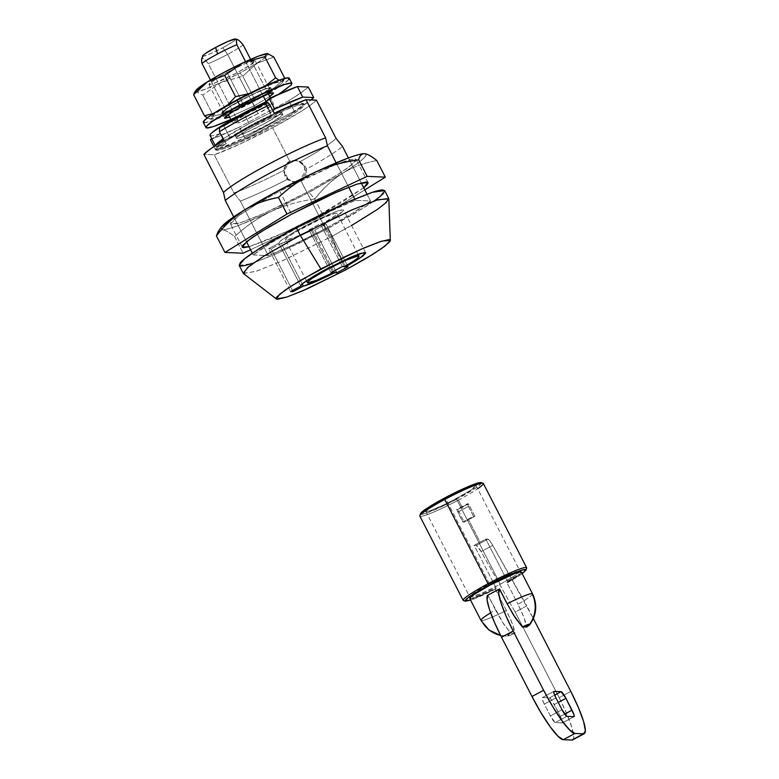 <?xml version="1.0" encoding="UTF-8"?>
<svg xmlns="http://www.w3.org/2000/svg" width="779" height="779" viewBox="0 0 779 779"><rect width="100%" height="100%" fill="white"/><g stroke="black" fill="none" stroke-linecap="round" stroke-linejoin="round"><path stroke-width="0.58" stroke-dasharray="3.9 2.92" d="M489.465 583.802L445.481 498.219L432.949 505.435L425.782 511.365L429.969 510.79L438.976 507.217L456.348 498.687L500.332 584.26L482.961 592.79L473.944 596.373L469.766 596.948L476.933 591.008L489.465 583.802L506.837 575.272L515.844 571.698L520.031 571.114L512.855 577.054L500.332 584.26L456.348 498.687L472.132 489.329L475.696 486.398L475.482 485.317L464.44 488.998L445.481 498.219L429.696 507.577L426.132 510.508L426.347 511.589L430.3 510.683L446.533 503.692L468.88 491.471L476.047 485.541L471.87 486.115L462.853 489.689L445.481 498.219L489.465 583.802L473.681 593.16L470.117 596.081L470.331 597.172L481.364 593.481L500.332 584.26L516.117 574.902L519.671 571.981L519.466 570.89L508.424 574.581L489.465 583.802M480.653 482.542L480.906 483.866L476.602 487.401L457.497 498.735A34.208 3.301 152.8 0 0 480.974 482.591M480.955 620.347A28.998 2.804 152.8 0 0 481.549 620.6A28.998 28.463 -87.6 0 0 505.425 636.044A28.998 28.463 -87.6 0 0 507.45 636.063A12.795 1.237 -27.2 0 1 510.664 633.132L502.367 622.051L495.512 609.996A28.998 2.804 152.8 0 0 490.634 612.849M495.512 609.996L487.917 595.224L503.526 623.843L510.664 633.132L514.861 633.317L512.553 624.232L506.369 610.463L495.181 588.69L496.204 588.729A34.208 3.301 -27.2 0 1 465.452 601.203L465.423 601.193M463.456 600.57A35.698 3.447 152.8 0 0 495.824 587.434L474.168 545.3L476.31 545.388L481.13 551.581L515.182 612.08L559.166 697.653L566.869 714.002L571.99 727.8L573.743 736.944L573.266 739.3M526.662 567.755A35.698 3.447 -27.2 0 1 507.46 581.202L485.804 539.078A35.698 3.447 -27.2 0 1 480.107 542.194L468.267 519.155A35.698 3.447 152.8 0 0 473.496 516.292L468.422 506.418A35.698 3.447 -27.2 0 1 463.193 509.281L458.461 500.06A35.698 3.447 152.8 0 0 483.262 483.35M532.505 593.793A28.998 2.804 -27.2 0 1 518.006 604.231L524.189 618.01L526.497 627.085C526.847 626.16 525.854 622.538 523.507 616.228L518.006 604.231A28.998 2.804 152.8 0 0 532.563 593.88M521.375 572.117L519.427 574.435L506.817 582.468L518.006 604.231L506.817 582.468L507.84 582.507L507.46 581.202L485.804 539.078L487.946 539.165L489.894 540.918L492.766 545.358L533.362 618.575L526.818 605.858L515.182 612.08L481.13 551.581A8.92 1.49 61.9 0 0 476.31 545.388L474.168 545.3L495.824 587.434A35.698 3.447 -27.2 0 1 463.369 600.531M470.584 600.161L496.204 588.729L495.824 587.434M553.976 691.362L542.34 697.585L549.487 697.887C550.568 698.344 552.175 700.555 554.307 704.528L558.261 702.415L554.307 704.528L560.393 716.378C562.341 720.351 562.993 722.523 562.35 722.902L573.987 716.68L562.35 722.902L562.37 721.023L560.393 716.378L551.493 699.863L549.487 697.887L542.34 697.585L542.32 699.474L544.287 704.109L550.383 715.959L555.193 722.6L562.467 722.883L574.104 716.651M487.917 595.224A28.998 2.804 -27.2 0 1 493.594 592.108A28.998 2.804 -27.2 0 1 499.563 589.002A28.998 2.804 152.8 0 0 493.594 592.108A28.998 2.804 152.8 0 0 487.917 595.224M526.029 569.848A34.208 3.301 -27.2 0 1 507.84 582.507L506.817 582.468A28.998 2.804 152.8 0 0 521.268 571.981M469.795 598.623A28.998 2.804 152.8 0 0 495.181 588.69L506.369 610.463A28.998 2.804 -27.2 0 1 481.549 620.6A28.998 2.804 152.8 0 0 506.369 610.463L511.579 621.72C514.091 628.546 515.182 632.412 514.861 633.317L510.664 633.132L507.45 636.063L514.861 633.317A12.795 1.237 -27.2 0 1 507.538 636.063L500.605 635.421A28.998 28.463 92.4 0 0 505.425 636.044A28.998 28.463 92.4 0 0 507.45 636.063M496.204 588.729L478.111 596.529L469.883 598.71M507.84 582.507L522.164 573.646M419.92 516.185A35.698 3.447 152.8 0 0 458.461 500.06L463.193 509.281A35.698 3.447 -27.2 0 1 457.76 512.124L462.833 521.998A35.698 3.447 152.8 0 0 468.267 519.155L480.107 542.194A35.698 3.447 -27.2 0 1 474.168 545.3A35.698 3.447 152.8 0 0 480.107 542.194A35.698 3.447 152.8 0 0 485.804 539.078L487.946 539.165L476.31 545.388L487.946 539.165A8.92 1.49 -118.1 0 1 492.766 545.358L481.13 551.581L492.766 545.358L526.818 605.858L515.182 612.08L559.166 697.653L564.074 695.034L559.166 697.653A48.337 8.053 61.9 0 1 572.721 739.846M507.46 581.202A35.698 3.447 152.8 0 0 526.682 567.842M420.456 513.955A34.208 3.301 152.8 0 0 457.497 498.735L445.607 504.802L425.957 513.254L421.176 514.364L420.923 513.04M458.461 500.06A35.698 3.447 -27.2 0 1 419.803 515.941M570.803 691.431L564.074 695.034L570.803 691.431M560.393 716.378L564.629 714.119L560.393 716.378M562.35 722.902L555.193 722.6L566.83 716.378L555.193 722.6C554.112 722.143 552.515 719.932 550.383 715.959L544.287 704.109L555.933 697.887L544.287 704.109C542.34 700.146 541.687 697.965 542.34 697.585L553.85 691.382M562.019 709.727L550.383 715.959L562.019 709.727M553.762 691.479L542.34 697.585M549.487 697.887L554.648 695.131L549.487 697.887M468.53 506.428L467.332 503.799L468.461 503.847L474.888 516.35L464.226 522.057L462.833 521.998L456.66 509.505L457.789 509.554L464.226 522.057L462.833 521.998L473.496 516.292L474.888 516.35L468.461 503.847L467.332 503.799L456.66 509.505L457.789 509.554L468.461 503.847L457.789 509.554L464.226 522.057L474.888 516.35L473.496 516.292L468.53 506.428L463.193 509.281A35.698 3.447 152.8 0 0 468.422 506.418M289.554 161.341L289.837 161.35C287.461 161.818 285.474 164.817 283.868 170.338L285.036 175.109L288.016 179.014L294.238 182.286L301.132 181.147L294.15 182.354L287.344 179.55L283.702 171.945L289.554 161.341L295.105 160.065L301.911 162.879L305.553 170.474L299.701 181.088L301.132 181.147L325.495 228.549A70.646 6.816 -27.2 0 1 268.375 255.609L240.36 201.099A70.646 6.816 152.8 0 0 288.016 179.014L294.238 182.286L301.132 181.147L305.874 176.054L306.634 169.053L300.275 161.565A64.696 6.242 152.8 0 0 336.051 138.331A64.696 6.242 -27.2 0 1 300.275 161.565L295.124 160.075L289.837 161.35L285.737 165.09L283.868 170.338A64.696 6.242 -27.2 0 1 233.895 192.968L214.274 154.787A64.696 6.242 152.8 0 0 272.582 127.775L289.837 161.35L272.582 127.775L240.302 143.911L214.274 154.787L203.855 154.349L214.274 154.787L233.895 192.968A64.696 6.242 152.8 0 0 283.868 170.338L288.016 179.014A70.646 6.816 -27.2 0 1 240.36 201.099L233.895 192.968L240.36 201.099L268.375 255.609L294.929 243.963L325.495 228.549L301.132 181.147L305.874 176.054L306.634 169.053A70.646 6.816 152.8 0 0 342.517 146.462A70.646 6.816 -27.2 0 1 306.634 169.053L304.268 164.817L300.275 161.565L295.329 160.075L289.554 161.341L284.179 167.894L284.929 176.405L291.356 181.867L299.701 181.088L305.076 174.525L304.326 166.024L297.899 160.562L289.554 161.341M237.332 39.573C238.277 39.622 240.244 41.423 243.233 44.978A26.028 2.512 -27.2 0 1 227.595 54.394A26.028 2.512 -27.2 0 1 208.314 63.654A26.028 2.512 152.8 0 0 227.595 54.394L258.044 113.637A26.028 2.512 -27.2 0 1 238.763 122.897L208.314 63.654C205.393 60.061 203.426 58.259 202.413 58.25L201.722 58.805M235.365 38.95C236.358 38.989 235.618 39.875 233.164 41.589L222.784 47.743L227.595 54.394L222.784 47.743A18.589 1.792 152.8 0 0 235.54 38.969M209.999 135.39A48.337 4.664 152.8 0 0 220.788 133.277L226.202 143.803A48.337 4.664 -27.2 0 1 215.413 145.916M244.187 113.909L249.153 123.559A48.337 4.664 -27.2 0 1 270.693 112.712A48.337 4.664 152.8 0 0 249.153 123.559L223.106 138.915A48.337 4.664 -27.2 0 1 249.153 123.559L243.739 113.033M269.144 126.665A49.447 4.771 152.8 0 0 303.508 103.519A49.447 4.771 152.8 0 0 250.127 125.857L283.313 109.712L295.718 104.863L302.632 103.266L303.002 105.175L296.76 110.287L284.88 117.833L251.968 135.439L235.959 142.81L223.554 147.659L216.64 149.256L216.27 147.348L222.502 142.236L250.127 125.857A49.447 4.771 152.8 0 0 215.754 149.003A49.447 4.771 152.8 0 0 269.144 126.665M250.634 126.841A49.447 4.771 -27.2 0 1 304.014 104.503A49.447 4.771 -27.2 0 1 269.651 127.649L285.387 118.827L297.266 111.27L303.508 106.158L303.138 104.25L296.224 105.847L283.819 110.706L250.634 126.841L234.898 135.673L223.008 143.219L216.776 148.341L217.146 150.24L224.06 148.653L236.465 143.794L269.651 127.649A49.447 4.771 -27.2 0 1 216.27 149.987A49.447 4.771 -27.2 0 1 250.634 126.841M351.602 225.501L331.698 236.534L327.638 228.637L363.9 207.769L379.295 197.106L384.66 190.582M243.447 273.536L256.68 271.131L282.611 260.692L331.698 236.534L345.555 269.962L331.698 236.534L367.055 216.241L382.46 205.714L388.809 198.83M263.458 124.173A26.028 2.512 152.8 0 0 281.54 111.991A26.028 2.512 152.8 0 0 253.448 123.744A26.028 2.512 152.8 0 0 235.355 135.926A26.028 2.512 152.8 0 0 263.458 124.173L277.996 115.545L281.277 112.858L281.083 111.855L277.441 112.692L270.917 115.253L245.161 128.389L238.91 132.362L235.628 135.059L235.823 136.062L245.989 132.664L263.458 124.173M254.626 126.052A26.028 2.512 -27.2 0 1 282.728 114.289A26.028 2.512 -27.2 0 1 264.636 126.471A26.028 2.512 -27.2 0 1 236.543 138.234A26.028 2.512 -27.2 0 1 254.626 126.052L246.349 130.697L236.816 137.357L237.001 138.36L240.643 137.523L247.177 134.971L272.923 121.826L282.456 115.165L282.261 114.162L272.095 117.551L254.626 126.052M281.307 243.379C287.607 241.763 297.997 237.293 312.467 229.971L333.655 271.189L312.467 229.971L314.726 230.068L335.379 270.264L314.726 230.068L326.041 224.011L348.028 266.808L326.041 224.011L323.782 223.914L337.813 215.413L343.636 209.999L338.661 210.612L328.67 214.459L304.219 226.358C286.643 236.086 278.171 241.724 278.804 243.272L300.791 286.059L278.804 243.272L280.323 241.139L293.839 232.142L316.157 220.243L336.509 211.333L342.156 209.746L343.607 210.447L340.676 213.349L333.753 218.052L323.782 223.914L345.769 266.71L323.782 223.914L326.041 224.011L314.726 230.068L312.467 229.971L293.78 238.841L281.307 243.379L271.102 248.832L281.307 243.379L302.203 284.033L281.307 243.379M223.807 140.259A30.858 2.98 152.8 0 0 230.039 137.932A54.287 5.239 -27.2 0 1 249.699 126.802A54.287 5.239 -27.2 0 1 271.482 115.769A30.858 2.98 152.8 0 0 274.237 113.286A30.858 2.98 -27.2 0 1 271.482 115.769L265.396 103.919L243.613 114.951L223.953 126.081L230.039 137.932L249.699 126.802L271.482 115.769L265.396 103.919A30.858 2.98 152.8 0 0 267.509 102.156A30.858 2.98 -27.2 0 1 265.396 103.919A54.287 5.239 152.8 0 0 243.613 114.951A54.287 5.239 152.8 0 0 223.953 126.081L230.039 137.932A30.858 2.98 -27.2 0 1 223.807 140.259M316.43 100.15C314.044 102.701 308.873 106.48 300.947 111.475L272.582 127.775A64.696 6.242 152.8 0 0 316.43 100.15M348.427 157.962L361.213 182.851L348.427 157.962M367.036 194.166L370.531 200.972A70.646 6.816 -27.2 0 1 325.495 228.549L352.848 212.988L370.531 200.972L355.438 200.33L328.884 211.966L298.318 227.39L270.965 242.951L253.282 254.967A70.646 6.816 -27.2 0 1 355.438 200.33L370.531 200.972L367.036 194.166M233.719 216.913L246.515 241.792L233.719 216.913M348.671 187.164L336.158 162.821L348.671 187.164M239.153 265.357L251.257 263.682L277.343 253.331L327.638 228.637L331.698 236.534L281.404 261.228L255.317 271.579L243.214 273.254M383.025 189.93C385.108 190.018 385.313 191.069 383.638 193.085M373.316 201.547L353.656 214.03L327.638 228.637L299.224 243.145L272.738 255.337L252.221 263.37M240.779 266.009L239.221 265.483M253.282 254.967L268.375 255.609L253.282 254.967L252.328 253.117M219.659 127.756A30.858 2.98 152.8 0 0 223.953 126.081A30.858 2.98 -27.2 0 1 219.659 127.756M354.766 199.025L355.438 200.33M210.106 135.624L210.895 135.897C212.443 136.013 215.744 135.147 220.788 133.277L211.752 138.837L220.788 133.277L226.202 143.803L215.783 150.22L213.894 146.549L215.783 150.22A63.956 6.174 -27.2 0 0 244.703 137.669L239.289 127.133L244.703 137.669L294.228 111.183L288.814 100.647L294.228 111.183A63.956 6.174 -27.2 0 0 311.025 99.926L294.228 111.183L244.703 137.669L215.783 150.22L226.202 143.803C221.148 145.673 217.857 146.549 216.309 146.423L215.442 145.527M270.693 112.712L272.903 110.686L270.693 112.712L265.707 103.023L270.693 112.712M288.814 100.647A63.956 6.174 152.8 0 0 308.299 87.034L301.054 92.769L288.814 100.647L239.289 127.133L288.814 100.647M210.369 139.684A63.956 6.174 152.8 0 0 239.289 127.133L210.369 139.684M201.605 60.655L202.413 58.25C203.338 58.279 205.305 60.08 208.314 63.654L238.763 122.897L258.044 113.637L273.682 104.22L267.304 103.948L248.034 113.208L232.395 122.624L238.763 122.897L232.395 122.624L231.081 120.063L232.395 122.624A26.028 2.512 -27.2 0 1 248.034 113.208A26.028 2.512 -27.2 0 1 267.304 103.948L273.682 104.22L270.469 97.969L273.682 104.22A26.028 2.512 -27.2 0 1 258.044 113.637L227.595 54.394A26.028 2.512 152.8 0 0 243.233 44.978M202.647 56.02A18.589 1.792 152.8 0 0 222.784 47.743L210.301 53.819L203.037 56.244M268.356 93.86L250.624 59.36L268.356 93.86M245.56 61.638L263.166 95.885L245.56 61.638M266.038 101.484L267.304 103.948L266.038 101.484M228.208 114.484L210.486 79.994L228.208 114.484M332.993 272.699L311.006 229.912L293.868 237.799L285.542 240.02L286.273 238.52L290.275 235.453L297.033 231.236L323.86 217.497L335.652 213.222L337.034 213.65L335.038 215.783L322.321 223.855A28.998 2.804 152.8 0 0 336.927 213.29A28.998 2.804 152.8 0 0 305.65 226.416A28.998 2.804 152.8 0 0 285.445 239.932A28.998 2.804 152.8 0 0 311.006 229.912L309 229.824L320.315 223.768L322.321 223.855L344.308 266.642L322.321 223.855L320.315 223.768L342.312 266.564L320.315 223.768L309 229.824L330.997 272.611L309 229.824L311.006 229.912L332.536 271.793M271.102 248.832L268.599 248.725L278.804 243.272L268.599 248.725L290.586 291.521L268.599 248.725L271.102 248.832L292.505 290.489L271.102 248.832M314.784 199.005C299.564 201.031 285.085 205.15 271.365 211.362L309.029 192.432L314.784 199.005L323.304 215.579L314.784 199.005L309.029 192.432L342.487 173.318C353.121 166.979 364.572 162.733 376.832 160.581C364.572 162.733 353.121 166.979 342.487 173.318C332.886 179.267 323.655 187.827 314.784 199.005C299.564 201.031 285.085 205.15 271.365 211.362C258.949 217.185 246.69 225.618 234.586 236.65L243.097 253.224L234.586 236.65C229.523 232.405 225.384 230.126 222.171 229.795C225.384 230.126 229.523 232.405 234.586 236.65C245.56 226.377 257.82 217.945 271.365 211.362L309.029 192.432L342.487 173.318C352.079 167.378 358.837 162.655 362.761 159.15C366.675 155.654 367.23 153.843 364.416 153.726C369.46 154.456 362.147 160.99 342.487 173.318C332.029 180.037 322.798 188.596 314.784 199.005M335.389 164.69L344.844 161.195L354.718 158.906C356.519 158.984 356.694 159.89 355.243 161.633L346.334 168.936L329.361 179.725L306.887 192.335L318.728 215.384L284.939 232.317L249.056 246.758L271.316 238.442L294.189 227.906L318.728 215.384L306.887 192.335L282.349 204.867L259.475 215.403L241.753 222.336L231.869 224.615C230.068 224.537 229.893 223.631 231.353 221.888L240.253 214.585L258.336 203.153L238.559 215.783L230.467 224.05L240.925 222.609L263.448 213.66L306.887 192.335L338.203 174.321L351.495 165.109L356.13 159.471L349.878 159.676L335.408 164.681M335.243 164.749L279.71 191.186L291.55 214.225L279.71 191.186L258.433 203.095L279.71 191.186L304.248 178.654L335.233 164.749M250.575 249.718L323.304 215.579L364.825 189.862L323.304 215.579L250.575 249.718M220.681 227.887L222.171 229.795C219.366 229.678 217.448 231.704 216.416 235.881M221.022 227.38L222.171 229.795C224.985 229.922 230.788 228.335 239.572 225.034L271.365 211.362C245.414 223.427 229.016 229.571 222.171 229.795L217.867 232.21M363.764 187.807L341.202 202.764L318.728 215.384L363.764 187.807M218.772 77.043L227.059 72.398L241.266 100.043L257.265 92.185L265.571 88.894L269.417 88.358L262.815 93.831L251.276 100.472L233.807 108.963L223.641 112.361L223.446 111.358L226.728 108.67L250.302 95.427L265.259 88.991L268.901 88.154L269.096 89.157L265.814 91.854L259.553 95.827L251.276 100.472L237.069 72.827L248.608 66.186L255.21 60.713L245.288 63.576L230.321 70.685L244.518 63.897L251.052 61.346L254.694 60.509L254.889 61.512L251.607 64.199L237.069 72.827L219.6 81.318L209.434 84.716L209.239 83.713L219.347 76.712L211.956 81.415L208.908 84.512L212.764 83.976L237.069 72.827L251.276 100.472L235.277 108.33L226.971 111.621L223.125 112.157L229.727 106.684L241.266 100.043L227.059 72.398L219.366 76.693M228.899 117.434L254.266 105.749L251.559 100.481L263.76 93.461L270.741 87.686L266.671 88.241L257.898 91.727L240.974 100.033L243.681 105.301L240.974 100.033L228.783 107.054L221.801 112.838L225.871 112.273L234.645 108.787L251.559 100.481L254.266 105.749L229.601 117.191M291.862 83.295A48.337 4.664 -27.2 0 1 258.277 105.925L230.798 119.508M288.658 79.643L282.563 84.648L255.57 100.657A48.337 4.664 152.8 0 0 289.155 78.027M204.507 115.847L210.71 119.275L213.592 116.237L235.307 110.053L253.691 97.414L270.868 91.036A40.898 3.953 -27.2 0 1 254.139 100.588L253.691 97.414L242.805 76.225L221.09 82.408A40.898 3.953 152.8 0 0 239.932 72.944L242.805 76.225L221.09 82.408L202.706 95.057L196.162 91.64M207.243 117.863L210.71 119.275L213.592 116.237L202.706 95.057L213.592 116.237L235.307 110.053L253.691 97.414L270.868 91.036L284.715 78.202L281.832 81.24L279.018 80.227L281.832 81.24A40.898 3.953 -27.2 0 1 282.417 82.447A40.898 3.953 -27.2 0 1 270.868 91.036L284.715 78.202L283.984 80.042L281.832 81.24L273.137 83.616L249.017 93.636M195.918 90.422A40.898 3.953 152.8 0 0 196.503 91.63L193.62 94.668M195.753 90.676L196.503 91.63L205.198 89.244L221.09 82.408L202.706 95.057L196.503 91.63A40.898 3.953 152.8 0 0 221.09 82.408L239.932 72.944L256.651 63.391L242.805 76.225L239.932 72.944A40.898 3.953 152.8 0 0 256.651 63.391L273.828 57.023L256.651 63.391L242.805 76.225L253.691 97.414L254.139 100.588A40.898 3.953 -27.2 0 1 235.307 110.053A40.898 3.953 -27.2 0 1 210.71 119.275A40.898 3.953 -27.2 0 1 221.674 109.479L213.845 113.276L221.674 109.479A40.898 3.953 -27.2 0 1 257.236 90.461A40.898 3.953 -27.2 0 1 281.832 81.24C283.235 81.298 282.962 82.204 281.005 83.957L270.868 91.036A40.898 3.953 152.8 0 1 254.139 100.588A40.898 3.953 152.8 0 1 235.307 110.053L219.405 116.899L210.71 119.275C209.308 119.216 209.58 118.311 211.537 116.558L227.75 104.931L221.674 109.479L238.403 99.926L257.236 90.461L248.968 93.655M265.405 85.846L257.236 90.461L265.435 85.836M256.651 63.391A40.898 3.953 152.8 0 0 267.625 53.595C269.028 53.654 268.755 54.559 266.788 56.302L256.651 63.391M196.503 91.63L194.351 92.837M227.059 72.398L230.292 70.694L227.059 72.398M203.387 122.488A48.337 4.664 152.8 0 0 255.57 100.657L223.125 116.431L211.002 121.173L204.244 122.731M278.814 94.152L258.277 105.925M254.266 105.749L269.738 96.557L254.266 105.749M251.559 100.481L260.313 95.574L270.401 88.524L270.196 87.462L266.35 88.348L259.446 91.055L232.23 104.951L225.608 109.148L222.142 111.991L222.346 113.052L233.096 109.469L251.559 100.481M425.782 511.365L469.766 596.948M476.047 485.541L520.031 571.114M295.543 182.413L294.15 182.354M303.615 103.656L304.122 104.649M281.599 112.059L282.787 114.367M365.624 252.786L343.636 209.999M235.297 135.858L236.485 138.156M215.656 148.867L216.163 149.85M306.449 280.8L285.435 239.903M358.038 254.285L337.025 213.397M242.308 247.089L230.467 224.05M367.97 182.51L356.47 160.133M208.908 84.512L223.125 112.157M221.801 112.838L224.508 118.106M283.936 80.12L282.436 82.418M270.741 87.686L273.448 92.944M255.21 60.713L269.417 88.358"/><path stroke-width="1.17" d="M480.974 482.591A34.208 3.301 152.8 0 0 444.332 498.171L444.721 499.475A35.698 3.447 -27.2 0 1 482.961 483.214A35.698 3.447 -27.2 0 1 477.683 488.725M480.994 620.415A28.998 2.804 -27.2 0 1 490.634 612.849A28.998 2.804 152.8 0 0 480.955 620.347M465.452 601.203A34.208 3.301 -27.2 0 1 488.998 585.068L488.034 583.744A35.698 3.447 152.8 0 0 463.456 600.57L465.443 601.193M483.262 483.35A35.698 3.447 152.8 0 0 444.721 499.475L488.034 583.744A35.698 3.447 -27.2 0 1 526.662 567.755M532.563 593.88A28.998 2.804 152.8 0 0 531.979 593.627A28.998 28.463 92.4 0 1 529.701 624.164A12.795 1.237 -27.2 0 1 529.817 624.622A12.795 1.237 -27.2 0 1 526.497 627.085L529.701 624.164L522.3 626.91L526.497 627.085L522.3 626.91A12.795 1.237 -27.2 0 1 529.701 624.164A28.998 28.463 -87.6 0 0 531.979 593.627A28.998 2.804 152.8 0 0 507.148 603.774L515.162 617.62L522.3 626.91L513.546 615.079L507.148 603.774A28.998 2.804 -27.2 0 1 531.979 593.627M499.407 588.992L507.148 603.774L499.563 589.002L487.771 595.214L499.407 588.992L498.716 593.617L501.024 603.043L506.058 616.062L513.176 631.029L501.54 637.251L494.422 622.285L489.387 609.266L487.07 599.849L487.771 595.214A48.337 8.053 61.9 0 0 501.54 637.251L531.989 696.504L501.54 637.251L513.176 631.029A48.337 8.053 -118.1 0 1 499.407 588.992M573.266 739.3L583.5 733.828A48.337 8.053 -118.1 0 0 584.357 733.623A48.337 8.053 -118.1 0 0 570.803 691.431L533.362 618.575L570.803 691.431L578.515 707.78L583.627 721.568L585.38 730.721L583.5 733.828L574.912 733.458L569.683 730.05L561.902 720.653L552.749 706.68L543.625 690.282L513.176 631.029L543.625 690.282L531.989 696.504A48.337 8.053 61.9 0 0 563.275 739.69L558.046 736.282L550.256 726.875L541.113 712.902L531.989 696.504L543.625 690.282A48.337 8.053 -118.1 0 0 574.912 733.458L563.275 739.69L571.854 740.05L563.275 739.69L574.912 733.458L583.5 733.828L571.854 740.05A48.337 8.053 61.9 0 0 572.721 739.846M573.987 716.68L566.83 716.378C565.758 715.92 564.152 713.71 562.019 709.727L555.933 697.887C553.976 693.914 553.333 691.742 553.976 691.362L561.133 691.664L554.648 695.131L561.133 691.664C562.204 692.122 563.811 694.332 565.944 698.305L561.133 691.664L553.976 691.362L553.957 693.242L555.933 697.887L562.019 709.727L566.83 716.378L573.987 716.68L574.006 714.791L565.944 698.305L558.261 702.415L565.944 698.305L572.029 710.156C573.977 714.119 574.629 716.3 573.987 716.68L574.084 716.67M521.268 571.981A28.998 2.804 152.8 0 0 493.526 583.257A28.998 2.804 152.8 0 0 469.795 598.623L480.964 620.376L489.095 630.084L500.605 635.421A28.998 28.463 92.4 0 1 481.549 620.6M469.883 598.71L470.633 597.201L474.645 594.134L489.991 585.107L515.367 573.276L519.973 571.922L521.385 572.331M522.164 573.646L525.991 570.092L524.52 569.488L519.174 571.017L488.998 585.068L470.73 595.818L466.046 599.431L465.326 601.154L470.584 600.161M463.369 600.531A35.698 3.447 -27.2 0 1 488.034 583.744L444.721 499.475A35.698 3.447 152.8 0 0 419.92 516.185M526.682 567.842A35.698 3.447 152.8 0 0 488.034 583.744L488.998 585.068A34.208 3.301 -27.2 0 1 526.029 569.848M420.923 513.04L433.455 504.286L456.221 492.104L475.872 483.652L481.11 482.62M419.803 515.941A35.698 3.447 -27.2 0 1 444.721 499.475L444.332 498.171A34.208 3.301 152.8 0 0 420.456 513.955M564.629 714.119L572.029 710.156L564.629 714.119M235.54 38.969A18.589 1.792 152.8 0 0 215.627 47.441L217.584 53.965A26.028 2.512 -27.2 0 1 236.865 44.705C236.173 41.268 236.329 39.563 237.332 39.573L235.579 38.979M215.471 145.507A48.337 4.664 -27.2 0 1 223.106 138.915L215.442 145.527M210.895 135.897C209.347 135.77 209.746 134.67 212.102 132.596L224.109 124.231L243.739 113.033A48.337 4.664 -27.2 0 1 265.279 102.185L269.232 98.553L297.344 86.566L308.299 87.034L313.713 97.56L302.758 97.102L313.713 97.56L308.299 87.034L297.344 86.566L302.758 97.102A63.956 6.174 -27.2 0 0 274.646 109.079L302.758 97.102L297.344 86.566A63.956 6.174 152.8 0 0 269.232 98.553L274.646 109.079L272.903 110.686L274.646 109.079L269.232 98.553L265.279 102.185L265.707 103.023L265.279 102.185A48.337 4.664 152.8 0 0 243.739 113.033A48.337 4.664 152.8 0 0 209.999 135.39M388.721 198.479L384.66 190.582L372.547 192.257L346.46 202.608L296.166 227.302L300.227 235.2L350.521 210.505L376.608 200.154L388.721 198.479L386.17 202.579L377.435 209.405L351.602 225.501M320.89 268.921L361.252 249.144L381.778 241.12L390.308 240.409L385.342 245.804L373.268 254.051L345.555 269.962L365.945 258.511L381.359 248.725L389.442 242.094C390.756 240.516 390.6 239.698 388.964 239.63L380.006 241.694L363.92 247.985L343.159 257.547L300.49 280.362L285.085 290.148L276.993 296.789C275.678 298.357 275.834 299.185 277.47 299.253L286.438 297.188L302.525 290.888L345.555 269.962L307.072 288.902L286.75 297.081L276.379 298.961L279.749 294.16L291.765 285.718L320.89 268.921L300.227 235.2L320.89 268.921M390.308 240.409L388.809 198.83L377.912 199.736L351.728 209.979L300.227 235.2L263.078 256.632L247.741 267.411L243.447 273.536L276.379 298.961M334.454 272.757L315.768 281.628L303.294 286.166L293.089 291.628L290.586 291.521L300.791 286.059L302.31 283.936L307.53 280.07L315.826 274.938L349.42 257.791L364.144 252.542L365.604 253.243L362.673 256.135L355.75 260.838L345.769 266.71L348.028 266.808L336.713 272.854L334.454 272.757C319.984 280.08 309.604 284.549 303.294 286.166L302.203 284.033L303.294 286.166L293.089 291.628L292.505 290.489L293.089 291.628L290.586 291.521L300.791 286.059C300.168 284.52 308.64 278.882 326.206 269.144L350.667 257.245L360.648 253.399L365.624 252.786L359.81 258.2L345.769 266.71L345.418 266.019L345.769 266.71L348.028 266.808L336.713 272.854L334.454 272.757L333.655 271.189L334.454 272.757M336.051 138.331L342.517 146.462L348.427 157.962L342.517 146.462L336.051 138.331L316.43 100.15L336.051 138.331M274.237 113.286L306.011 99.712L316.43 100.15L306.011 99.712A64.696 6.242 152.8 0 0 274.237 113.286L269.836 104.737A64.696 6.242 152.8 0 0 243.301 118.165A64.696 6.242 152.8 0 0 219.405 131.7L223.807 140.259A64.696 6.242 152.8 0 0 203.855 154.349L211.07 148.497L223.807 140.259L219.405 131.7L219.659 127.756A60.976 5.891 -27.2 0 1 242.327 114.903A60.976 5.891 -27.2 0 1 267.509 102.156L269.836 104.737L274.237 113.286M361.213 182.851L367.036 194.166L361.213 182.851M327.423 145.819A70.646 6.816 152.8 0 0 225.267 200.456L233.719 216.913L225.267 200.456A70.646 6.816 -27.2 0 1 327.423 145.819L325.632 137.893A64.696 6.242 152.8 0 0 267.324 164.905A64.696 6.242 152.8 0 0 223.476 192.53L225.267 200.456L223.476 192.53A64.696 6.242 -27.2 0 1 267.324 164.905A64.696 6.242 -27.2 0 1 325.632 137.893L306.011 99.712L325.632 137.893L327.423 145.819L336.158 162.821L327.423 145.819M252.328 253.117L246.515 241.792L252.289 253.048M354.766 199.025L348.671 187.164L354.766 199.025M203.855 154.349L223.476 192.53L203.855 154.349M300.227 235.2L296.166 227.302L259.904 248.17L244.518 258.832L239.153 265.357L243.214 273.254L248.569 266.73L263.964 256.067L300.227 235.2M239.221 265.483L240.175 262.854C241.86 260.838 245.297 258.024 250.487 254.392L270.147 241.909L296.166 227.302L324.59 212.794L351.066 200.602L371.593 192.569C377.133 190.719 380.941 189.842 383.025 189.93M383.638 193.085C381.953 195.091 378.516 197.915 373.316 201.547M252.221 263.37C246.68 265.211 242.873 266.097 240.779 266.009M219.405 131.7A64.696 6.242 -27.2 0 1 243.301 118.165A64.696 6.242 -27.2 0 1 269.836 104.737L267.509 102.156A60.976 5.891 152.8 0 0 242.327 114.903A60.976 5.891 152.8 0 0 219.659 127.756L219.405 131.7M313.713 97.56L311.025 99.926A63.956 6.174 -27.2 0 0 313.713 97.56M213.894 146.549L210.369 139.684L213.894 146.549M211.752 138.837L210.369 139.684L211.752 138.837M243.739 113.033L244.187 113.909M203.037 56.244C202.053 56.195 202.793 55.319 205.247 53.605L215.627 47.441L228.111 41.375L235.667 39.008M202.413 58.25C201.479 58.201 201.323 59.905 201.946 63.381A26.028 2.512 -27.2 0 1 217.584 53.965L215.627 47.441A18.589 1.792 152.8 0 0 202.647 56.02M270.469 97.969L268.356 93.86L270.469 97.969M243.233 44.978L250.624 59.36L243.233 44.978C240.224 41.404 238.257 39.602 237.332 39.573C236.417 39.544 236.261 41.258 236.865 44.705L245.56 61.638L236.865 44.705A26.028 2.512 152.8 0 0 217.584 53.965A26.028 2.512 152.8 0 0 201.946 63.381L201.605 60.655M263.166 95.885L266.038 101.484L263.166 95.885M231.081 120.063L228.208 114.484L231.081 120.063M210.486 79.994L201.946 63.381L210.486 79.994M342.312 266.564L344.308 266.642L351.894 262.124L357.025 258.57L359.031 256.437L357.639 256.018L345.847 260.283L327.638 269.203A28.998 2.804 -27.2 0 1 358.915 256.077A28.998 2.804 -27.2 0 1 344.308 266.642L342.312 266.564L330.997 272.611L342.312 266.564M332.536 271.793L332.993 272.699L330.997 272.611L332.993 272.699A28.998 2.804 -27.2 0 1 307.442 282.719A28.998 2.804 -27.2 0 1 327.638 269.203L312.262 278.249L308.26 281.307L307.53 282.816L315.855 280.586L332.993 272.699M335.379 270.264L336.713 272.854L335.379 270.264M367.97 182.51L357.512 183.961L334.98 192.9L291.55 214.225L269.076 226.845L252.094 237.624L243.194 244.927C241.733 246.67 241.909 247.576 243.71 247.654L249.056 246.758L242.308 247.089L246.933 241.451L260.235 232.249L291.55 214.225L316.089 201.693L338.962 191.167L356.685 184.233L366.558 181.955C368.36 182.023 368.535 182.938 367.084 184.672L363.764 187.807L367.912 182.403M243.097 253.224L250.575 249.718L243.097 253.224L224.936 252.454L216.416 235.881L224.936 252.454L243.097 253.224M364.669 153.736L364.416 153.726C361.612 153.609 355.808 155.196 347.025 158.488L315.232 172.159L277.567 191.089L244.109 210.203C233.661 216.922 224.43 225.482 216.416 235.881C224.43 225.482 233.661 216.922 244.109 210.203C253.711 204.254 265.152 200.008 278.454 197.457L286.974 214.03L224.936 252.454L286.974 214.03L278.454 197.457C289.437 187.184 301.697 178.751 315.232 172.159C301.697 178.751 289.437 187.184 278.454 197.457C266.204 199.599 254.752 203.845 244.109 210.203C234.518 216.143 227.75 220.866 223.836 224.371L220.681 227.887M358.661 159.802L367.172 176.375L286.974 214.03L367.172 176.375L358.661 159.802C359.508 155.81 361.437 153.784 364.416 153.726C361.437 153.784 359.508 155.81 358.661 159.802C342.117 162.217 327.638 166.336 315.232 172.159C328.962 165.946 343.442 161.828 358.661 159.802M376.832 160.581L385.342 177.154L367.172 176.375L385.342 177.154L376.832 160.581C371.369 156.131 367.23 153.843 364.416 153.726C367.63 154.047 371.768 156.336 376.832 160.581M364.825 189.862L385.342 177.154L364.825 189.862M364.416 153.726C357.58 153.95 341.183 160.094 315.232 172.159C288.727 184.72 265.016 197.408 244.109 210.203L221.022 227.38M217.867 232.21L216.416 235.881M229.601 117.191L224.508 118.106L231.49 112.322L243.681 105.301L234.937 110.209L224.849 117.259L225.053 118.32L229.601 117.191M289.155 78.027A48.337 4.664 152.8 0 0 236.972 99.868L239.679 105.126A48.337 4.664 -27.2 0 1 291.862 83.295M194.351 92.837L193.62 94.668L204.507 115.847L193.62 94.668L207.467 81.834L224.634 75.456L243.029 62.807L264.743 56.633L267.625 53.595L273.828 57.023L284.715 78.202L273.828 57.023L267.625 53.595A40.898 3.953 152.8 0 0 243.029 62.807L264.743 56.633L275.63 77.812L264.743 56.633L267.625 53.595L258.92 55.971L243.029 62.807A40.898 3.953 152.8 0 0 207.467 81.834L224.634 75.456L235.521 96.635L224.644 75.456L243.029 62.807L224.196 72.272L207.467 81.834A40.898 3.953 152.8 0 0 195.918 90.422M265.435 85.836L275.63 77.812L279.018 80.227L275.63 77.812L265.405 85.846M249.017 93.636L235.521 96.635L227.75 104.931L235.521 96.635L248.968 93.655M204.507 115.847L213.816 113.296L204.507 115.847L207.243 117.863M193.62 94.668L207.467 81.834L195.753 90.676M204.244 122.731L203.884 120.872L209.979 115.876L221.596 108.495L253.769 91.289L281.54 79.341L288.298 77.783L288.658 79.643M237.79 116.266A48.337 4.664 -27.2 0 1 206.094 127.756A48.337 4.664 -27.2 0 1 239.679 105.126L236.972 99.868A48.337 4.664 152.8 0 0 203.387 122.488M230.798 119.508L213.709 126.441L206.951 127.999L206.591 126.14L212.686 121.135L239.679 105.126L256.466 96.557L284.247 84.609L291.005 83.051L291.365 84.911L278.814 94.152M269.631 96.635L273.108 93.792L272.903 92.73L269.057 93.616L243.681 105.301L260.605 96.995L269.378 93.509L273.448 92.944L269.738 96.557M481.052 482.61L483.038 483.233M483.34 483.457L526.643 567.716M521.365 572.088L532.554 593.861C537.529 604.631 536.624 614.874 529.847 624.592M463.154 600.346L419.842 516.087M526 570.072L526.643 568.086M420.485 513.731L419.842 515.708M572.662 739.884L584.299 733.662M215.462 146.053L210.048 135.517M201.722 58.805L202.667 55.893M307.423 282.699L306.449 280.8M358.992 256.155L358.038 254.285M220.973 227.439L217.954 232.035M291.969 83.431L289.262 78.163M195.899 90.452L194.39 92.75M205.987 127.62L203.28 122.352"/></g></svg>
